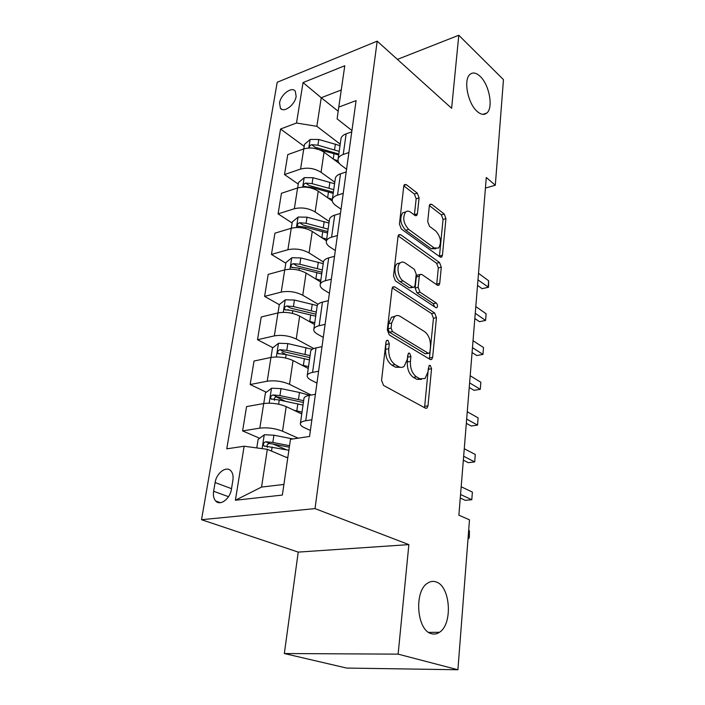 <?xml version="1.0" encoding="UTF-8"?>
<svg xmlns="http://www.w3.org/2000/svg" width="705" height="705" viewBox="0 0 705 705"><rect width="100%" height="100%" fill="white"/><g stroke="black" fill="none" stroke-linecap="round" stroke-linejoin="round"><path stroke-width="1.06" d="M387.935 340.321L386.631 340.383L385.979 341.837L381.564 380.444L383.582 385.459L425.432 408.16L427.001 408.054L427.988 405.824L431.548 368.733L430.262 365.428L429.133 365.472L428.041 371.685L425.053 378.497L419.863 378.77L416.496 376.84C412.178 373.65 410.151 368.495 410.416 361.383L410.918 356.554L409.587 353.161L408.38 353.214L407.217 359.515L404.194 366.3C402.511 367.622 400.643 367.728 398.589 366.609L395.064 364.6C390.552 361.268 388.446 355.972 388.763 348.728L389.319 343.802L387.935 340.321M477.074 111.337C480.889 114.703 484.141 115.268 486.847 113.02C493.562 107.786 489.323 84.688 480.123 76.343C476.21 72.694 472.817 72.051 469.971 74.413C463.211 79.665 467.776 103.432 477.074 111.337M431.504 633.707C434.262 634.482 436.915 634.007 439.453 632.288C453.112 624.013 450.372 585.82 436.016 581.907C433.055 580.885 430.182 581.352 427.397 583.282C413.782 591.433 416.867 630.746 431.504 633.707M279.559 102.948L280.396 108.191C283.639 113.364 295.078 104.86 296.135 96.391L295.307 91.253C292.011 86.045 280.652 94.558 279.559 102.948M419.096 197.938L417.298 193.152L406.344 184.666L404.458 184.551L403.78 186.129L399.435 224.093L401.321 228.984L440.07 256.973L441.7 257.025L442.432 255.298L445.948 218.629L444.229 214.012L431.742 204.335L430.015 204.23L429.345 205.834L427.715 221.608L429.495 226.331L435.805 231.046C440.845 236.924 441.771 242.599 438.58 248.081L434.121 247.913L408.68 229.398C403.383 223.45 402.361 217.633 405.622 211.967C407.067 210.786 408.715 210.857 410.574 212.179L414.884 215.404L416.681 215.483L417.386 213.844L419.096 197.938L416.161 198.801L414.364 194.034L403.815 185.9M451.632 108.297L458.788 35.25L503.467 79.647L495.315 185.221L486.283 177.475L458.876 515.161L469.486 519.832L457.906 669.75L398.131 654.143L408.865 544.621L315.029 508.613L377.184 41.146L451.632 108.297M394.756 286.847L392.879 286.873L392.042 288.768L387.327 329.984L389.301 334.963L430.147 359.453L431.751 359.391L432.641 357.338L436.448 317.664L434.65 312.976L394.756 286.847L392.456 287.411M393.513 275.937L398.034 236.395L398.783 234.677L400.669 234.721L439.532 262.524L441.286 267.186L439.735 283.366L438.968 285.173L437.338 285.155L421.801 274.457L420.074 274.439L419.29 276.254L418.135 287.34L419.977 292.134L436.28 303.018C437.655 304.551 437.884 306.085 436.977 307.618L435.84 307.618L395.435 280.881L393.513 275.937M231.443 489.155L232.888 480.316C233.487 476.236 232.826 473.099 230.923 470.896C226.446 465.512 216.47 472.932 215.113 482.546L213.624 491.262C212.989 495.465 213.668 498.699 215.659 500.973C220.119 506.296 230.138 498.858 231.443 489.155M315.029 508.613L201.533 519.7L277.206 82.273L377.184 41.146M235.382 500.242L244.133 446.239L267.336 449.323L261.546 487.067L235.382 500.242L282.361 495.077L290.469 439.312L309.565 436.457L356.087 100.595L338.77 107.116L337.105 118.863L351.936 130.531M304.199 146.367L280.572 129.006L226.763 448.838L244.133 446.239M280.572 129.006L296.505 123.014L303.053 82.582L344.78 65.741L338.77 107.116M408.865 544.621L298.224 552.103L284.335 653.535L398.131 654.143M284.335 653.535L346.64 668.067L457.906 669.75M458.788 35.25L397.417 59.396M298.224 552.103L201.533 519.7M485.419 188.085L495.315 185.221M261.546 487.067L283.912 484.441M267.336 449.323L287.763 457.959M338.188 111.214L321.242 97.731L316.862 126.318L340.224 144.164M298.268 184.093L284.512 174.558L287.772 154.606L303.749 148.922C310.861 147.045 317.62 148.129 324.044 152.174L339.599 163.727M284.512 174.558L300.586 169.059C307.732 167.252 314.562 168.328 321.048 172.302L334.805 182.216M292.143 223.018L278.087 213.862L281.454 193.267L297.607 187.944C304.807 186.199 311.689 187.274 318.246 191.178L332.293 201.013M278.087 213.862L294.337 208.742C301.581 207.067 308.526 208.142 315.153 211.958L329.2 221.476M285.825 263.194L271.451 254.443L274.924 233.179L291.271 228.244C298.559 226.64 305.556 227.706 312.253 231.451L326.45 240.775M271.451 254.443L287.896 249.729C295.228 248.195 302.286 249.262 309.063 252.919L323.428 262.013M279.303 304.683L264.595 296.373L268.191 274.395L284.723 269.883C292.108 268.429 299.22 269.495 306.067 273.064L320.581 281.947M264.595 296.373L281.233 292.09C288.662 290.716 295.844 291.773 302.762 295.254L318.043 304.243M272.87 347.715L257.51 339.713L261.22 316.994L277.955 312.932C285.428 311.636 292.672 312.685 299.669 316.087L314.518 324.485M257.51 339.713L274.342 335.888C281.868 334.69 289.173 335.739 296.25 339.035L313.822 348.543M266.34 392.227L250.178 384.533L254.02 361.031L270.949 357.453C278.528 356.333 285.895 357.373 293.051 360.572L308.252 368.468M250.178 384.533L267.213 381.22C274.835 380.198 282.273 381.229 289.517 384.322L311.205 395.038M259.669 438.254L242.599 430.914L246.574 406.6L263.696 403.533C271.381 402.608 278.88 403.639 286.195 406.618L301.766 413.958M242.599 430.914L259.828 428.138C267.556 427.318 275.135 428.34 282.538 431.204L298.144 438.166M341.255 89.976L321.242 97.731L303.053 82.582M310.403 430.447L304.551 427.768C301.352 426.261 299.977 424.771 300.427 423.308C300.947 422.11 302.727 421.255 305.758 420.744L311.883 419.757M316.959 383.115L311.249 380.207C308.12 378.567 306.798 376.937 307.274 375.307C307.803 373.967 309.565 372.998 312.571 372.381L318.607 371.209M323.287 337.395L317.708 334.285C314.659 332.54 313.381 330.768 313.875 328.979C314.421 327.517 316.175 326.433 319.136 325.736L325.093 324.379M329.402 293.227L323.956 289.931C320.978 288.072 319.744 286.177 320.255 284.247C320.81 282.661 322.546 281.48 325.472 280.696L331.35 279.18M335.316 250.522L329.993 247.05C327.085 245.093 325.895 243.084 326.415 241.022C326.979 239.33 328.706 238.052 331.588 237.188L337.395 235.523M341.035 209.218L335.836 205.587C332.989 203.534 331.835 201.418 332.372 199.233C332.945 197.435 334.663 196.069 337.51 195.135L343.238 193.329M346.578 169.244L341.484 165.455C338.7 163.322 337.58 161.11 338.136 158.81C338.717 156.915 340.418 155.461 343.229 154.465L348.887 152.527M286.556 449.808L273.117 444.035M285.349 401.277L276.06 396.853M286.054 354.589L281.833 352.385M288.927 310.13L287.984 309.601M303.908 398.889L304.022 398.131C304.542 396.862 306.314 395.946 309.328 395.382L315.408 394.289M310.614 351.848L310.738 351.019C311.275 349.61 313.029 348.578 316.007 347.918L322.009 346.649M317.091 306.428L317.224 305.529C317.77 303.996 319.515 302.859 322.458 302.119L328.371 300.683M323.348 262.56L323.489 261.59C324.044 259.942 325.781 258.709 328.68 257.88L334.523 256.285M329.394 220.145L329.543 219.114C330.107 217.369 331.826 216.038 334.69 215.14L340.462 213.403M335.236 179.132L335.395 178.048C335.977 176.197 337.677 174.787 340.506 173.818L346.199 171.941M340.894 139.44L341.061 138.303C341.652 136.365 343.335 134.875 346.137 133.844L351.76 131.844M316.862 126.318L296.505 123.014M385.917 342.357L385.653 349.345C385.335 356.589 387.433 361.859 391.962 365.181L395.064 364.6M400.484 367.314L395.487 367.19L391.962 365.181M421.484 379.396L416.787 379.308L413.421 377.395C409.094 374.205 407.067 369.067 407.34 361.965L407.657 355.399M424.551 407.684L428.402 367.922M429.363 358.986L433.452 318.308L431.654 313.628L392.227 287.922M391.09 328.098L392.465 331.57L428.226 353.214L429.354 353.179L429.98 351.751L430.455 346.807C430.685 339.977 428.728 334.919 424.577 331.632L400.361 316.448C398.219 315.161 396.263 315.223 394.509 316.624L391.672 322.987L391.09 328.098L388.006 328.759L389.38 332.222L392.465 331.57M428.499 353.346L425.185 353.804L389.38 332.222M395.012 316.245L391.434 317.303L388.587 323.665L391.672 322.987M388.006 328.759L388.587 323.665M398.122 235.875L436.58 263.265L439.532 262.524M436.668 284.688L438.343 267.909L436.58 263.265M418.18 274.906L417.078 275.179L416.294 276.986L415.122 288.054L416.972 292.839L433.302 303.688L436.28 303.018M434.562 306.772L433.302 303.688M405.093 262.956C403.26 261.758 401.612 261.749 400.158 262.93C396.122 265.952 398.087 277.893 403.119 280.881L412.487 287.138L414.249 287.129L415.051 285.278L416.223 274.157L414.381 269.354L405.093 262.956M400.193 262.894L397.135 263.705C393.09 266.728 395.056 278.642 400.087 281.621L403.119 280.881M413.086 287.411L409.464 287.851L400.087 281.621M414.381 215.025L416.161 198.801M405.525 212.055L402.652 212.831C399.382 218.488 400.396 224.287 405.701 230.227L408.68 229.398M435.946 248.759L431.178 248.68L405.701 230.227M439.426 256.505L443.048 219.431L441.33 214.822L429.371 205.604M285.833 457.148L287.825 457.527M256.77 447.922L258.109 439.409L264.41 434.738L273.919 435.214L292.927 438.942M289.543 445.692L272.826 442.44L265.785 441.779C263.564 442.573 262.912 443.956 263.829 445.912L288.883 450.257M267.38 447.34C266.534 445.234 267.327 443.947 269.751 443.48L289.332 447.181M468.058 538.285L468.807 538.602L469.415 530.742L468.666 530.424M468.032 538.655L468.807 538.602L469.327 537.351L469.415 530.742M301.044 413.615L301.784 413.835M293.95 410.275L302.031 412.09M263.749 403.524L265.424 392.932L271.628 388.217L280.995 388.614L299.484 392.474L309.61 395.329M303.661 400.678L279.938 395.593L273.011 394.95C270.861 395.734 270.209 397.056 271.055 398.924L279.259 400.017L303.027 405.084M460.268 498.021L465.3 500.338L471.795 499.73L472.385 492.081L461.185 486.776M274.43 400.369C273.804 398.369 274.624 397.179 276.88 396.8L303.406 402.467M460.559 494.505L471.795 499.73L472.385 492.081M301.484 364.952L308.508 366.662M271.002 357.444L272.482 348.014L278.607 343.256L287.825 343.582L312.271 349.301M310.077 355.628L286.803 350.332L279.991 349.706C277.911 350.473 277.259 351.751 278.034 353.54L286.151 354.606L309.469 359.885M463.344 460.162L468.287 462.665L474.703 461.916L475.276 454.469L464.269 448.75M279.991 349.706L283.771 351.689L309.795 357.594M463.661 456.267L474.703 461.916L475.276 454.469M308.561 321.119L314.765 322.74M278.008 312.914L279.312 304.586L285.358 299.792L294.426 300.048L317.215 305.573M316.289 312.068L293.439 306.578L286.741 305.97C284.723 306.728 284.071 307.953 284.785 309.662L292.813 310.711L315.699 316.192M466.331 423.335L471.196 426.005L477.541 425.115L478.096 417.871L467.274 411.764M286.741 305.97L290.442 308.076L315.981 314.201M466.675 419.078L477.541 425.115L478.096 417.871M315.276 278.704L320.828 280.255M284.776 269.865L285.922 262.568L291.879 257.739L300.815 257.942L323.19 263.644M322.3 269.927L299.854 264.252L293.271 263.67C291.306 264.41 290.654 265.6 291.315 267.23L299.255 268.252L321.727 273.919M469.239 387.477L474.024 390.314L480.29 389.292L480.836 382.242L470.191 375.756M293.271 263.67L296.884 265.882L321.974 272.218M469.609 382.885L480.29 389.292L480.836 382.242M321.674 237.638L326.688 239.127M291.324 228.226L292.319 221.899L298.197 217.043L307.001 217.184L328.979 223.053M328.107 229.134L306.067 223.291L299.59 222.727C297.677 223.459 297.034 224.604 297.642 226.173L305.485 227.169L327.561 232.994M472.077 352.553L476.774 355.549L482.978 354.404L483.507 347.539L473.037 340.709M299.59 222.727L303.124 225.045L327.763 231.566M472.473 347.644L482.978 354.404L483.507 347.539M327.799 197.867L332.355 199.312M297.66 187.927L298.515 182.507L304.322 177.625L312.985 177.713L334.584 183.732M333.747 189.627L312.086 183.635L305.706 183.08C303.846 183.802 303.203 184.922 303.767 186.42L311.522 187.389L333.209 193.373M474.835 318.537L479.462 321.683L485.595 320.423L486.106 313.725L475.804 306.578M305.706 183.08L309.16 185.503L333.377 192.192M475.258 313.328L485.595 320.423L486.106 313.725M333.685 159.33L338.065 160.81M303.802 148.905L304.516 144.34L310.244 139.44L318.783 139.475L340.013 145.635M313.892 148.262L338.682 154.977M477.523 285.393L482.079 288.68L488.142 287.296L488.644 280.775L478.501 273.32M339.202 151.355L317.92 145.212L311.636 144.675C309.83 145.389 309.187 146.473 309.707 147.909L309.786 147.962M311.636 144.675L315.02 147.186L338.814 154.034M477.972 279.903L488.53 287.261L482.079 288.68M488.644 280.775L488.53 287.261M324.044 152.174L321.048 172.302M318.246 191.178L315.153 211.958M312.253 231.451L309.063 252.919M306.067 273.064L302.762 295.254M299.669 316.087L296.25 339.035M293.051 360.572L289.517 384.322M286.195 406.618L282.538 431.204M309.328 395.382L305.758 420.744M263.696 403.533L259.828 428.138M270.949 357.453L267.213 381.22M316.007 347.918L312.571 372.381M277.955 312.932L274.342 335.888M322.458 302.119L319.136 325.736M284.723 269.883L281.233 292.09M328.68 257.88L325.472 280.696M291.271 228.244L287.896 249.729M334.69 215.14L331.588 237.188M297.607 187.944L294.337 208.742M340.506 173.818L337.51 195.135M303.749 148.922L300.586 169.059M346.137 133.844L343.229 154.465M228.517 496.69L213.624 491.262M231.522 488.662L215.113 482.546M385.653 349.345L388.763 348.728M395.487 367.19L398.589 366.609M407.842 357.144L410.918 356.554M407.34 361.965L410.416 361.383M413.421 377.395L416.496 376.84M416.787 379.308L419.863 378.77M428.499 369.288L431.548 368.733M424.904 406.309L427.988 405.824M386.217 344.437L389.319 343.802M431.654 313.628L434.65 312.976M433.452 318.308L436.448 317.664M429.601 357.911L432.641 357.338M425.185 353.804L428.226 353.214M398.29 235.373L400.669 234.721M438.343 267.909L441.286 267.186M436.774 284.062L439.735 283.366M416.294 276.986L419.29 276.254M415.122 288.054L418.135 287.34M416.972 292.839L419.977 292.134M409.464 287.851L412.487 287.138M414.434 214.69L417.386 213.844M431.178 248.68L434.121 247.913M429.53 204.979L431.742 204.335M441.33 214.822L444.229 214.012M443.048 219.431L445.948 218.629M439.497 256.047L442.432 255.298M403.93 185.406L406.344 184.666M414.364 194.034L417.298 193.152M264.243 434.862L262.11 448.636M272.13 447.023L271.513 451.094M273.919 435.214L272.826 442.44M269.751 443.48L265.785 441.779M271.469 388.332L269.169 403.145M297.836 403.842L296.823 410.856M299.484 392.474L298.479 399.435M279.259 400.017L278.625 404.203M280.995 388.614L279.938 395.593M276.88 396.8L273.011 394.95M278.457 343.37L276.342 356.95M304.384 358.589L303.397 365.366M305.97 347.6L305.001 354.324M286.151 354.606L285.631 358.008M287.825 343.582L286.803 350.332M285.199 299.907L283.278 312.333M310.702 314.835L309.759 321.392M312.244 304.207L311.302 310.711M292.813 310.711L292.408 313.381M294.426 300.048L293.439 306.578M291.729 257.863L289.975 269.195M316.827 272.509L315.911 278.854M318.308 262.225L317.4 268.517M299.255 268.252L298.946 270.235M300.815 257.942L299.854 264.252M298.056 217.158L296.452 227.468M322.749 231.54L321.859 237.682M324.185 221.582L323.304 227.68M305.485 227.169L305.283 228.499M307.001 217.184L306.067 223.291M304.172 177.748L302.718 187.089M328.477 191.875L327.631 197.752M329.878 182.225L329.024 188.129M311.522 187.389L311.407 188.112M312.985 177.713L312.086 183.635M310.103 139.564L308.79 147.988M334.038 153.434L333.236 159.004M335.386 144.084L334.558 149.812M318.783 139.475L317.92 145.212M482.872 114.36L486.847 113.02M428.675 632.385L439.453 632.288M282.044 109.434L280.396 108.191M304.022 398.131L300.427 423.308M310.738 351.019L307.274 375.307M317.224 305.529L313.875 328.979M323.489 261.59L320.255 284.247M329.543 219.114L326.415 241.022M335.395 178.048L332.372 199.233M341.061 138.303L338.136 158.81M220.436 502.674L215.659 500.973M425.653 408.265L427.001 408.054M430.517 359.62L431.751 359.391M391.434 317.303L394.509 316.624M437.92 285.419L438.968 285.173M417.078 275.179L420.074 274.439M436.201 307.785L436.977 307.618M397.135 263.705L400.158 262.93M415.686 215.774L416.681 215.483M402.652 212.831L405.622 211.967M440.722 257.281L441.7 257.025M264.86 446.353L263.829 445.912M271.963 399.356L271.055 398.924M278.836 353.954L278.034 353.54M285.481 310.059L284.785 309.662M291.932 267.6L291.315 267.23M298.18 226.517L297.642 226.173M304.234 186.746L303.767 186.42"/></g></svg>

